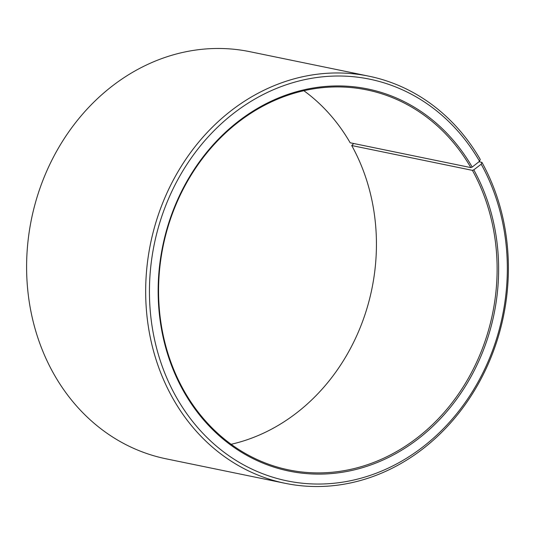 <?xml version="1.0" encoding="UTF-8"?>
<svg xmlns="http://www.w3.org/2000/svg" width="535" height="535" viewBox="0 0 535 535"><rect width="100%" height="100%" fill="white"/><g stroke="black" fill="none" stroke-linecap="round" stroke-linejoin="round"><path stroke-width="0.8" d="M353.709 143.507L351.722 145.533L472.405 170.357A193.971 168.15 -78.4 0 1 464.788 384.351A193.971 168.15 -78.4 0 1 288.753 469.904A193.971 168.15 -78.4 0 1 183.278 389.467A193.971 168.15 -78.4 0 1 190.895 175.48A193.971 168.15 -78.4 0 1 366.93 89.92A193.971 168.15 -78.4 0 1 470.847 167.602L472.204 167.074L479.561 161.296L480.249 159.417A207.827 180.161 -78.4 0 0 368.909 76.184L249.845 51.688A207.827 180.161 -78.4 0 0 61.237 143.353A207.827 180.161 -78.4 0 0 53.079 372.634A207.827 180.161 -78.4 0 0 166.091 458.816L285.155 483.312A207.827 180.161 -78.4 0 1 172.143 397.124A207.827 180.161 -78.4 0 1 180.302 167.85A207.827 180.161 -78.4 0 1 368.909 76.184M303.867 90.716A193.971 168.15 -78.4 0 1 350.164 142.778L470.847 167.602M472.405 170.357L473.776 169.842L481.206 164.212L481.921 162.366L478.972 161.764M481.921 162.366A207.827 180.161 -78.4 0 1 473.763 391.647A207.827 180.161 -78.4 0 1 285.155 483.312M481.206 164.212A205.052 177.76 -78.4 0 1 421.486 447.982A205.052 177.76 -78.4 0 1 175.56 395.84A205.052 177.76 -78.4 0 1 233.955 113.086A205.052 177.76 -78.4 0 1 479.561 161.296M473.776 169.842A195.081 169.113 -78.4 0 1 416.952 439.81A195.081 169.113 -78.4 0 1 182.997 390.209A195.081 169.113 -78.4 0 1 238.55 121.204A195.081 169.113 -78.4 0 1 472.204 167.074M351.722 145.533A193.971 168.15 -78.4 0 1 231.133 444.284"/></g></svg>
